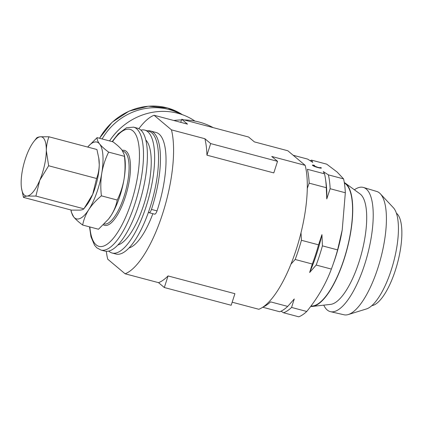 <?xml version="1.0" encoding="UTF-8"?>
<svg xmlns="http://www.w3.org/2000/svg" width="423" height="423" viewBox="0 0 423 423"><rect width="100%" height="100%" fill="white"/><g stroke="black" fill="none" stroke-linecap="round" stroke-linejoin="round"><path stroke-width="0.63" d="M148.51 212.066A4.584 1.528 -75.1 0 0 149.039 212.679A4.584 1.528 -75.1 0 0 151.46 209.417A64.196 21.388 -75.1 0 0 158.953 177.877A64.196 21.388 -75.1 0 0 150.493 130.998A64.196 21.388 -75.1 0 0 147.49 130.834M149.039 212.679L154.607 214.16A4.584 1.528 -75.1 0 0 157.028 210.892A64.196 21.388 -75.1 0 0 164.526 179.352A64.196 21.388 -75.1 0 0 156.066 132.478L150.493 130.998M354.384 189.795A64.259 21.404 104.9 0 1 363.463 187.463A64.259 21.404 104.9 0 1 366.376 189.113A64.259 21.404 104.9 0 1 366.133 259.701A64.259 21.404 104.9 0 1 330.495 311.672A64.259 21.404 104.9 0 1 327.127 309.906A64.259 21.404 104.9 0 1 323.769 305.147M363.463 187.463L376.729 191.46A63.799 21.256 104.9 0 1 379.621 193.1A63.799 21.256 104.9 0 1 380.351 193.808A63.799 21.256 104.9 0 1 380.679 258.516A63.799 21.256 104.9 0 1 348.303 314.543A63.799 21.256 104.9 0 1 343.999 314.781L330.495 311.672M396.383 213.181A48.301 16.09 104.9 0 1 396.721 213.462A48.301 16.09 104.9 0 1 397.366 263.571A48.301 16.09 104.9 0 1 371.833 305.665M344.296 182.53A64.301 21.42 104.9 0 1 344.38 182.572A64.301 21.42 104.9 0 1 345.274 183.143A64.301 21.42 104.9 0 1 346.955 249.565A64.301 21.42 104.9 0 1 312.555 306.405A64.301 21.42 104.9 0 1 310.704 306.4M180.568 114.073A59.611 55.529 130 0 0 169.623 109.673A59.611 55.529 130 0 0 102.112 138.95M140.885 130.12A63.587 21.182 104.9 0 1 144.766 130.11A63.587 21.182 104.9 0 1 147.87 131.807A63.587 21.182 104.9 0 1 147.532 201.988A63.587 21.182 104.9 0 1 112.143 253.028A63.587 21.182 104.9 0 1 109.034 251.331A63.587 21.182 104.9 0 1 108.774 251.093M144.766 130.11L148.663 131.146A63.587 21.182 104.9 0 1 151.772 132.843A63.587 21.182 104.9 0 1 151.429 203.024A63.587 21.182 104.9 0 1 116.039 254.059L112.143 253.028M137.523 128.19A63.587 21.182 104.9 0 1 140.626 129.882A63.587 21.182 104.9 0 1 140.288 200.063A63.587 21.182 104.9 0 1 104.899 251.103L100.997 250.067A63.587 21.182 104.9 0 0 136.386 199.027A63.587 21.182 104.9 0 0 136.729 128.851A63.587 21.182 104.9 0 0 133.62 127.154L137.523 128.19M194.94 121.089A62.667 58.379 130 0 0 177.887 113.29A62.667 58.379 130 0 0 109.573 140.928M213.113 127.603A70.313 65.496 130 0 0 199.217 122.067A70.313 65.496 130 0 0 184.227 119.936M344.38 183.032A63.889 21.282 104.9 0 1 345.765 184.021A63.889 21.282 104.9 0 1 345.898 252.901A63.889 21.282 104.9 0 1 310.984 306.025M310.175 160.687A79.482 26.48 104.9 0 1 311.502 160.121L326.688 164.15L337.157 172.061L343.571 178.892A79.482 26.48 104.9 0 1 345.332 192.756L342.223 229.943L337.607 249.893A79.482 26.48 104.9 0 1 332.668 265.528A79.482 26.48 104.9 0 1 331.368 269.081C325.847 283.923 317.647 298.056 306.76 311.476A79.482 26.48 104.9 0 1 298.76 316.806L283.574 312.777L281.041 311.185M152.856 213.694A55.334 18.432 104.9 0 1 129.068 247.926M106.321 251.331A82.538 27.495 -75.1 0 0 107.738 259.199L125.102 273.787A82.538 27.495 -75.1 0 0 162.58 213.832A82.538 27.495 -75.1 0 0 171.452 129.856L154.088 115.268A82.538 27.495 -75.1 0 0 138.871 128.698M125.102 273.787L158.535 282.659L125.102 273.787M210.675 143.587L204.885 138.723L171.452 129.85L204.885 138.728A82.538 27.495 104.9 0 1 206.942 155.172L273.803 172.917L277.536 161.332L210.675 143.587L206.942 155.172M311.502 160.121L312.74 162.374L307.643 159.096L293.165 155.252M345.332 192.756L330.146 188.721L326.768 198.932L326.286 187.701L309.15 183.148A79.482 26.48 -75.1 0 0 307.384 169.29L324.526 173.837L323.288 171.585L328.385 174.863L343.571 178.892M321.02 168.164L321.163 167.709C321.718 168.328 320.66 168.285 317.99 167.582C315.405 166.884 313.607 166.17 312.602 165.441C312.142 165.012 312.629 164.944 314.056 165.234L314.664 165.61L313.58 165.71L317.631 167.265C319.614 167.815 320.486 167.883 320.232 167.482L321.395 168.053M320.216 168.079L320.232 167.482M312.602 165.441L312.423 165.16M313.343 165.916L313.469 165.536L313.491 165.99M331.368 269.081L316.182 265.052L309.636 272.491L312.322 264.026L295.18 259.479A79.482 26.48 -75.1 0 0 301.419 240.285L301.007 232.724M290.976 264.126L295.18 259.479M263.164 306.966A79.482 26.48 -75.1 0 0 270.572 301.869L287.714 306.416L294.26 298.976L291.574 307.442L306.76 311.476M287.714 306.416A79.482 26.48 -75.1 0 1 279.714 311.751L262.746 307.246M307.272 188.478L309.15 183.148M301.419 240.285L318.556 244.832L321.94 234.628L322.416 245.858L337.607 249.893M291.574 307.442A79.482 26.48 104.9 0 1 283.574 312.777M312.322 264.026A79.482 26.48 -75.1 0 0 318.556 244.832M322.416 245.858A79.482 26.48 104.9 0 1 316.182 265.052M326.286 187.701A79.482 26.48 -75.1 0 0 325.467 178.823A79.482 26.48 -75.1 0 0 324.526 173.837M328.385 174.863A79.482 26.48 104.9 0 1 330.146 188.721M342.228 229.943L341.805 232.312A63.889 21.282 104.9 0 1 333.927 261.99L332.668 265.528M325.467 178.823L325.927 181.943A75.812 25.253 104.9 0 1 326.768 198.932M321.94 234.628A75.812 25.253 104.9 0 1 309.636 272.491M154.088 115.262L187.521 124.14L181.731 119.275L248.597 137.02L254.382 141.885L287.814 150.757L305.179 165.345A82.538 27.495 104.9 0 1 296.301 249.327A82.538 27.495 104.9 0 1 258.828 309.276L232.169 302.207L258.828 309.276M181.525 119.926A70.313 65.496 130 0 0 173.805 120.497M181.731 119.275L180.748 122.337M305.179 165.345L271.746 156.473L305.179 165.345M271.746 156.473L277.536 161.332M168.053 275.939L234.913 293.689L231.185 305.269L164.32 287.524L158.535 282.659A82.538 27.495 104.9 0 0 168.053 275.939L164.32 287.524M119.952 128.698A58.998 54.958 130 0 0 109.568 140.928M145.787 139.976A55.334 18.432 104.9 0 1 146.268 196.298A55.334 18.432 104.9 0 1 117.922 244.965M345.274 183.143L360.015 193.903A57.623 19.194 104.9 0 1 361.522 253.43A57.623 19.194 104.9 0 1 330.696 304.37L312.555 306.405M380.351 193.808L393.348 207.693A53.499 17.819 104.9 0 1 393.623 261.948A53.499 17.819 104.9 0 1 366.477 308.933L348.303 314.543M87.677 147.061A39.741 13.24 104.9 0 1 99.643 144.021C97.766 141.557 96.93 139.426 97.126 137.628L112.946 141.827C116.87 144.719 119.862 147.421 121.93 149.932L124.378 154.95L124.843 158.091A39.741 13.24 104.9 0 1 124.066 179.04A39.741 13.24 104.9 0 1 111.085 215.497A39.741 13.24 104.9 0 1 108.716 218.85A39.741 13.24 104.9 0 1 108.616 218.982M97.126 137.628L87.661 147.056M70.953 209.988L71.238 211.918L73.687 216.936A39.741 13.24 104.9 0 1 70.974 209.998M101.779 173.123C103.101 165.694 105.38 158.699 108.632 152.127C104.666 149.197 101.673 146.495 99.643 144.021A39.741 13.24 104.9 0 1 101.779 173.123A39.741 13.24 104.9 0 1 88.798 209.581A39.741 13.24 104.9 0 1 73.687 216.936C75.712 219.41 78.71 222.117 82.67 225.047C83.654 219.727 85.7 214.572 88.798 209.581C92.082 204.626 96.28 200.042 101.398 195.838C100.51 188.15 100.637 180.579 101.779 173.123M48.962 136.788L96.92 149.515L98.892 158.71A30.572 10.184 104.9 0 1 99.246 164.663A30.572 10.184 104.9 0 1 92.711 194.305A30.572 10.184 104.9 0 1 86.488 205.446L83.849 208.793C83.41 209.438 82.173 209.877 80.132 210.115L71.434 210.12L23.477 197.388C23.9 196.753 25.142 196.314 27.199 196.066L35.897 196.066L39.778 180.256L48.64 165.763L46.313 150.614C46.435 145.692 47.318 141.081 48.962 136.788L40.264 136.788C38.207 137.036 36.97 137.475 36.547 138.109L33.909 141.462A30.572 10.184 104.9 0 1 40.264 136.788A30.572 10.184 104.9 0 1 46.313 150.614A30.572 10.184 104.9 0 1 39.778 180.256A30.572 10.184 104.9 0 1 27.199 196.066A30.572 10.184 104.9 0 1 21.504 188.198A30.572 10.184 104.9 0 1 21.15 182.239A30.572 10.184 104.9 0 1 27.685 152.603A30.572 10.184 104.9 0 1 33.909 141.462M124.378 154.95L124.447 156.325C125.34 164.013 125.213 171.585 124.066 179.04C122.749 186.469 120.465 193.464 117.219 200.037C116.23 205.351 114.189 210.506 111.085 215.497L108.494 219.135L98.485 229.245L82.67 225.047M124.447 156.325L108.632 152.127M117.219 200.037L101.398 195.838M98.749 157.784L99.246 164.663C99.125 169.586 98.242 174.197 96.597 178.495L92.711 194.305L84.055 208.534M96.597 178.495L48.64 165.763M83.849 208.793L35.897 196.066M21.504 188.198L23.477 197.388M182.429 114.702A59.611 55.529 130 0 0 167.667 108.029A59.611 55.529 130 0 0 99.595 138.284M112.486 141.705A60.526 20.161 104.9 0 1 133.007 130.982A60.526 20.161 104.9 0 1 131.236 202.469A60.526 20.161 104.9 0 1 96.037 244.758A60.526 20.161 104.9 0 1 89.861 226.955M122.86 151.217A37.584 12.521 104.9 0 1 125.081 152.301A37.584 12.521 104.9 0 1 124.975 193.459A37.584 12.521 104.9 0 1 104.18 224.005M122.252 150.355A38.789 12.923 104.9 0 1 126.366 151.418A38.789 12.923 104.9 0 1 125.589 196.108A38.789 12.923 104.9 0 1 103.355 224.83M151.46 209.417L157.028 210.892M99.495 138.258L112.1 122.268L129.01 111.149L148.256 106.194L167.593 107.992L182.435 114.702M133.62 127.154L126.577 127.735L118.287 133.779L112.148 141.615M89.523 226.865L90.987 236.795L94.567 245.266L96.814 247.804L100.997 250.067M108.716 218.85L108.494 219.135"/></g></svg>
